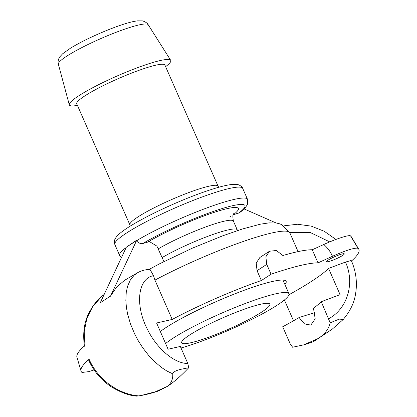 <?xml version="1.0" encoding="UTF-8"?>
<svg xmlns="http://www.w3.org/2000/svg" width="417" height="417" viewBox="0 0 417 417"><rect width="100%" height="100%" fill="white"/><g stroke="black" fill="none" stroke-linecap="round" stroke-linejoin="round"><path stroke-width="0.63" d="M342.649 255.449A9.633 1.272 -23.7 0 1 333.011 260.119A9.633 1.272 -23.7 0 1 326.647 261.605A9.633 1.272 -23.7 0 1 328.278 260.01A9.633 1.272 -23.7 0 1 337.916 255.345A9.633 1.272 -23.7 0 1 344.28 253.859A9.633 1.272 -23.7 0 1 342.649 255.449M233.186 214.854L239.426 212.706M276.148 223.001L244.049 208.901M229.887 216.845L230.403 216.48M137.746 272.635L124.709 280.224L116.77 286.886L110.552 296.07L136.604 240.531L126.325 247.203L136.948 240.02L137.104 240.369C138.496 242.96 140.347 244.034 142.65 243.591L149.422 241.589L156.907 246.108L163.907 261.574M110.818 295.987A129.161 17.081 156.3 0 0 105.412 299.411L110.552 296.07M105.412 299.411A129.161 17.081 156.3 0 0 100.539 302.664L105.412 299.411M136.604 240.531L136.948 240.02M126.325 247.203L100.273 302.747M138.778 395.889C117.855 394.18 97.651 379.162 89.102 359.235L88.597 360.007C93.554 371.01 101.044 379.897 111.063 386.663C120.758 392.522 129.348 395.681 136.839 396.134L141.097 395.509L155.572 391.693L167.41 386.351C171.288 383.265 173.065 379.089 172.747 373.835C173.707 370.494 181.296 369.227 183.501 368.79L188.75 367.716L187.796 363.462L180.326 346.438L168.098 349.222L156.589 322.998L172.211 319.443L154.947 280.109L153.492 275.632L150 269.418M165.606 66.657A55.378 7.324 156.3 0 0 170.699 60.309A55.378 7.324 156.3 0 0 133.68 69.154A55.378 7.324 156.3 0 0 78.75 95.811A55.378 7.324 156.3 0 0 69.305 104.818A55.378 7.324 156.3 0 0 77.421 105.365M218.049 186.128L164.923 65.099A48.153 6.37 156.3 0 0 133.101 72.511A48.153 6.37 156.3 0 0 84.912 95.858A48.153 6.37 156.3 0 0 76.738 103.812L129.869 224.836A48.153 6.37 156.3 0 1 138.037 216.882A48.153 6.37 156.3 0 1 186.227 193.54A48.153 6.37 156.3 0 1 218.049 186.128L218.706 187.275M172.211 319.443A95.102 12.578 -23.7 0 1 261.365 280.521L257.049 270.69L256.2 263.059L259.864 257.492L269.497 251.227M318.28 338.468C324.692 334.33 328.659 329.117 330.181 322.826L339.198 319.135L343.327 319.391L332.307 329.091L313.136 341.716A120.383 120.383 0 0 1 303.691 344.869L318.28 338.468M343.321 319.386C349.978 311.363 353.991 303.248 355.362 295.027C357.536 283.398 356.222 271.967 351.411 260.745L350.942 260.573L345.469 262.069L328.57 268.418L340.084 294.637L321.246 301.715A101.123 13.375 -23.7 0 1 313.469 308.199L315.195 318.838L310.816 325.072L304.509 323.92L299.088 317.54A101.123 13.375 -23.7 0 1 282.7 326.751L290.175 343.775L292.614 347.236L303.691 344.869M321.246 301.715L330.181 322.826M351.515 260.979A151.684 20.063 156.3 0 0 358.891 249.408L351.098 236.444A149.849 19.818 156.3 0 0 350.593 235.933C349.316 234.505 335.961 238.873 323.79 244.503C327.553 247.755 330.452 251.68 332.49 256.273C346.329 250.19 354.836 247.531 358.01 248.287L350.588 235.933M358.891 249.408A151.684 20.063 156.3 0 0 358.01 248.287M188.75 367.716C180.947 375.998 173.832 382.212 167.41 386.351L158.038 391.12A120.383 120.383 0 0 1 141.097 395.509M89.102 359.235A151.684 20.063 156.3 0 0 81.112 371.344L76.843 356.832A149.849 19.818 156.3 0 1 84.938 345.526L84.203 331.724L86.84 318.468L92.694 306.558L101.732 296.43M81.112 371.344A151.684 20.063 156.3 0 0 81.993 372.459L88.774 371.636L94.122 369.921M137.714 272.655L134.165 275.225L130.396 279.88L127.592 286.192L126.252 292.322L125.84 300.501L126.419 307.532L127.665 314.298L130.505 323.999L134.743 334.137L138.355 340.913L142.598 347.585L148.754 355.571L153.81 360.95L161.353 367.387L166.868 371L172.747 373.835M328.57 268.418A122.791 16.242 -23.7 0 1 288.976 294.72M332.49 256.273L318.004 262.877A113.158 14.965 156.3 0 0 271.066 274.219L261.365 280.521M160.321 331.505A72.23 9.555 -23.7 0 1 258.545 285.337A72.23 9.555 -23.7 0 1 286.14 281.339A72.23 9.555 -23.7 0 1 284.92 284.55M318.004 262.877L312.25 249.762L323.79 244.503M271.066 274.219L266.75 264.388L265.874 256.773L269.502 251.232L276.372 250.502L282.888 255.517A113.158 14.965 -23.7 0 1 312.25 249.762M299.088 317.54L314.84 312.541M293.526 320.782L284.404 299.995M266.301 303.305A48.153 6.37 -23.7 0 1 269.851 304.129A48.153 6.37 -23.7 0 1 235.954 325.859A48.153 6.37 -23.7 0 1 185.216 343.665A48.153 6.37 -23.7 0 1 181.666 342.842A48.153 6.37 -23.7 0 1 215.563 321.111A48.153 6.37 -23.7 0 1 266.301 303.305M165.601 343.535A69.821 9.237 -23.7 0 1 224.21 312.041A69.821 9.237 -23.7 0 1 283.789 292.499A69.821 9.237 -23.7 0 1 288.934 293.698A69.821 9.237 -23.7 0 1 252.03 319.276A69.821 9.237 -23.7 0 1 181.004 347.992M126.174 247.526A69.821 9.237 156.3 0 0 119.616 255.402L114.821 244.471A69.821 9.237 -23.7 0 1 126.669 232.941A69.821 9.237 -23.7 0 1 196.543 199.091A69.821 9.237 -23.7 0 1 242.689 188.343L247.484 199.269A69.821 9.237 156.3 0 0 205.55 208.422A69.821 9.237 156.3 0 0 137.104 240.369M142.65 243.591A65.005 8.595 -23.7 0 1 220.16 209.172A65.005 8.595 -23.7 0 1 238.566 213.144M233.202 214.807A57.786 7.642 156.3 0 0 216.22 211.7A57.786 7.642 156.3 0 0 148.108 241.855M158.142 248.923A48.153 6.37 -23.7 0 1 205.06 227.187A48.153 6.37 -23.7 0 1 233.4 221.093L237.237 229.835A48.153 6.37 156.3 0 0 208.901 235.928A48.153 6.37 156.3 0 0 161.978 257.664M154.947 280.109A95.102 12.578 -23.7 0 1 289.82 232.816L298.066 251.613M66.715 56.196A49.076 6.49 -23.7 0 1 115.394 32.573A49.076 6.49 -23.7 0 1 148.202 24.739C147.034 22.184 142.134 20.605 142.03 20.881L137.631 20.85C134.065 21.257 129.551 22.336 124.089 24.082C116.291 26.573 107.695 29.873 98.308 33.996C87.132 38.937 77.802 43.702 70.317 48.294L62.576 53.824L59.694 57.014C59.422 56.91 57.254 61.586 58.349 64.182A49.076 6.49 -23.7 0 1 66.715 56.196M345.469 262.069C355.091 282.971 347.549 308.632 328.721 318.739M289.669 232.488L310.389 232.566L329.748 241.896M153.034 275.752L153.498 275.637M187.796 363.462C174.488 363.718 156.74 348.617 147.269 329.039C134.983 305.155 137.818 278.978 153.018 275.757M266.75 264.388L257.049 270.69M239.426 212.712C243.267 210.168 245.978 207.291 247.552 204.08L247.484 199.269M121.399 257.706L119.616 255.402M233.838 213.629L233.838 213.624C232.712 213.973 232.566 216.465 233.4 221.093M237.237 229.835L237.591 230.549M149.046 269.45L159.768 263.695L192.383 248.157L222.746 235.793L242.418 228.99L260.297 224.2L269.106 222.866L276.377 223.032L279.625 223.799L281.798 224.659L289.82 232.816M58.349 64.182L69.305 104.818M148.202 24.739L170.699 60.309M242.689 188.343C242.454 186.519 238.107 184.059 236.137 184.356L233.609 184.335C229.063 184.606 222.777 185.972 214.755 188.427C202.782 192.091 189.25 197.21 174.16 203.777C157.887 210.919 144.063 217.872 132.679 224.627C126.017 228.594 121.133 232.071 118.032 235.058C113.2 240.077 114.185 242.694 114.821 244.471M130.266 226.097L129.869 224.836M332.307 329.091L314.293 341.132M104.193 294.392L101.383 296.727M283.894 225.837L297.472 224.247L311.212 226.118L324.285 231.289L335.904 239.447M137.719 272.65C141.519 270.565 145.642 269.486 150.099 269.413M101.399 296.716C97.578 299.51 93.491 304.78 89.139 312.521C84.203 321.908 82.639 333.152 84.437 346.235M288.934 293.698L282.955 280.068"/></g></svg>
